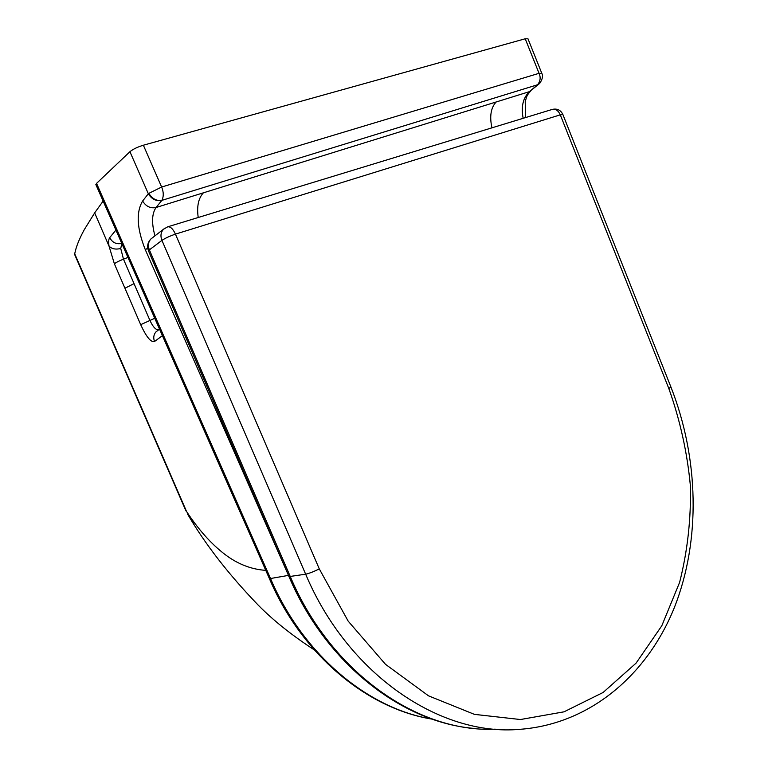 <?xml version="1.0" encoding="UTF-8"?>
<svg xmlns="http://www.w3.org/2000/svg" width="768" height="768" viewBox="0 0 768 768"><rect width="100%" height="100%" fill="white"/><g stroke="black" fill="none" stroke-linecap="round" stroke-linejoin="round"><path stroke-width="1.15" d="M103.142 201.072L94.666 212.88L84.221 229.766C79.181 239.059 76.013 247.075 74.717 253.824L75.178 255.734M154.963 235.843C151.469 223.085 151.834 213.648 156.048 207.514L161.885 200.362C163.786 196.445 163.699 192 161.635 187.027L143.366 145.219C137.453 147.034 132.97 149.203 129.926 151.709L96.547 183.389L95.962 184.771M143.366 145.219L525.216 38.774L539.05 73.315C540.874 77.347 540.384 81.158 537.581 84.749L529.411 91.661C522.979 97.939 520.906 106.819 523.171 118.301M541.728 73.142L527.981 38.794L525.216 38.774M115.92 230.102L109.69 237.658C108.643 239.059 108.422 241.862 109.018 246.086L114.403 263.866L140.688 324.672C146.352 336.979 150.96 342.586 154.531 341.491L162.413 335.664M265.776 570.365C251.146 569.376 237.466 564.01 224.746 554.275C211.21 543.907 198.48 529.651 186.557 511.507L74.717 253.824M109.69 237.658C112.426 242.659 116.448 244.57 121.766 243.37M158.525 329.904C155.731 329.942 152.832 326.717 149.846 320.237L123.475 259.162L120.739 248.515L121.814 243.466M154.531 341.491C153.187 338.006 153.61 334.858 155.798 332.035L158.486 329.933M194.026 524.41L187.546 514.022C204.97 543.946 228.499 574.291 258.134 605.05C272.957 620.16 291.658 635.098 314.246 649.872M186.086 510.95L186.557 511.507M432.154 719.117C367.814 708.634 302.842 654.586 270.528 578.515L269.28 578.342M539.232 83.808L537.562 84.758M161.885 200.362L161.894 200.352C156.586 201.149 152.237 198.816 148.858 193.354L161.635 187.027L539.05 73.315L541.834 73.402C543.187 75.859 542.525 79.123 539.846 83.194L537.581 84.749L161.894 200.352C156.24 201.456 151.728 199.258 148.339 193.766L142.627 201.014C135.965 212.304 136.858 228.528 145.306 249.696L288.48 575.386M148.858 193.354L148.339 193.766L129.926 151.709M538.723 84.211L529.411 91.661L203.376 192.826C198.384 198.298 196.666 206.525 198.221 217.507M96.547 183.389L270.528 578.515L288.384 575.405L299.654 598.8M496.118 102C490.819 107.875 489.437 116.486 491.952 127.834M120.739 248.515C115.584 249.715 111.677 248.909 109.018 246.086L94.666 212.88M114.403 263.866C115.709 262.627 118.733 261.053 123.475 259.162L127.958 257.434M134.045 283.632L124.934 288.23M140.688 324.672L154.752 318.269M102.653 318.182L102.854 319.488M147.734 248.179L145.306 249.696M203.376 192.826L156.048 207.514C150.451 208.618 145.978 206.448 142.627 201.014M167.549 226.867L167.779 226.8C170.525 226.522 173.069 228.96 175.43 234.125C169.603 236.15 165.11 238.234 161.942 240.384L305.654 574.195C309.322 573.379 313.872 571.613 319.277 568.877L175.43 234.125L560.294 114.845L668.832 388.541C680.064 420.077 687.245 452.486 690.384 485.77C691.114 519.043 687.514 551.261 679.594 582.442L661.786 625.805L636.058 663.158L603.101 692.477L564.038 711.821L520.454 719.53L474.432 714.365L428.506 695.827L385.469 664.291L348.192 621.158L319.277 568.877M562.838 114.394C560.659 110.054 557.194 108.384 552.422 109.373C555.734 108.816 558.355 110.64 560.294 114.845L562.906 114.576L670.915 387.005L668.832 388.541M289.008 576.614L305.654 574.195C347.933 674.746 440.458 736.541 519.811 729.331C590.179 724.166 647.472 674.506 674.371 607.526C701.021 540.067 698.765 458.054 670.973 387.158M164.899 228.144L163.526 229.229L167.702 226.819L552.154 109.45M495.254 729.168C418.166 732.883 330.749 672.499 290.39 576.816L149.366 249.878L148.483 250.867C146.842 246.326 147.667 242.352 150.95 238.934L163.526 229.229C160.781 232.253 160.253 235.968 161.942 240.384L149.366 249.878C147.715 245.558 148.243 241.91 150.95 238.934L152.477 237.763M475.67 728.554C402.595 723.11 325.949 663.763 289.085 576.797L148.56 251.059M159.533 329.117L158.429 329.981M74.669 254.563L185.923 510.883M432.336 719.174C366.989 708.758 301.651 654.509 269.347 578.486M95.846 184.522L269.357 578.506M530.525 91.142C526.627 95.702 527.04 95.587 525.216 101.587L525.619 117.552"/></g></svg>
